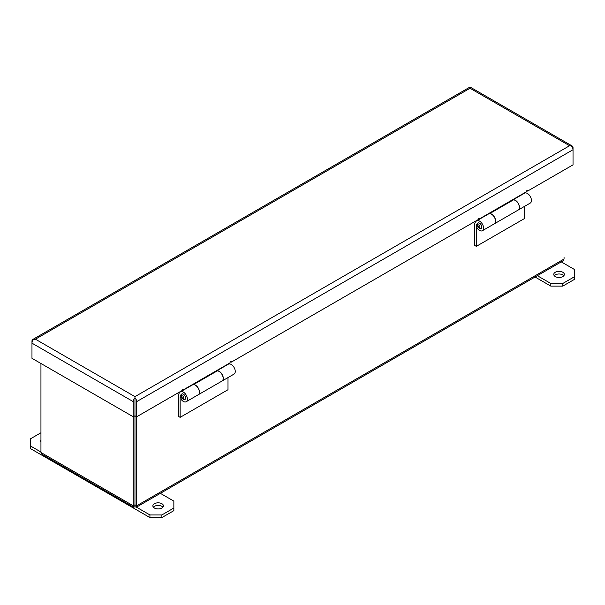 <?xml version="1.0" encoding="UTF-8"?>
<svg xmlns="http://www.w3.org/2000/svg" width="605" height="605" viewBox="0 0 605 605"><rect width="100%" height="100%" fill="white"/><g stroke="black" fill="none" stroke-linecap="round" stroke-linejoin="round"><path stroke-width="0.91" d="M134.96 506.771L133.561 507.202L133.236 505.772L134.96 504.782L136.685 505.772L136.359 507.202L134.96 506.771L134.968 404.798M136.359 507.202L562.862 260.959L564.049 259.038L136.685 505.772L136.692 401.629L573.026 149.707A3.653 2.11 -120 0 0 571.302 145.903L571.302 145.896A3.653 2.11 -60 0 1 572.269 146.047A3.653 2.11 -60 0 1 573.026 147.718L573.026 164.855L527.605 191.082A1.013 0.59 120 0 0 527.394 190.613A1.013 0.59 120 0 0 526.607 190.885A1.013 0.59 120 0 0 526.168 191.906L479.735 218.715A1.013 0.59 120 0 0 479.523 218.254A1.013 0.59 120 0 0 478.744 218.526A1.013 0.59 120 0 0 478.298 219.547L231.42 362.077A1.013 0.59 120 0 0 231.208 361.616A1.013 0.59 120 0 0 230.422 361.888A1.013 0.59 120 0 0 229.983 362.909L183.549 389.718A1.013 0.59 120 0 0 183.338 389.249A1.013 0.59 120 0 0 182.559 389.522A1.013 0.59 120 0 0 182.113 390.543L136.692 416.769L134.968 415.779L134.96 504.782M564.049 259.038L564.049 257.049M178.339 416.316L178.339 396.706A10.807 6.239 60 0 1 180.441 391.851A5.71 3.297 60 0 1 180.494 391.813A5.71 3.297 60 0 1 186.211 395.11A5.71 3.297 60 0 1 186.211 401.705A5.71 3.297 60 0 1 181.205 399.466L182.158 398.264A3.176 1.83 -120 0 0 184.941 399.512A3.176 1.83 -120 0 0 184.941 395.844A3.176 1.83 -120 0 0 181.765 394.014A3.176 1.83 -120 0 0 181.734 394.029A8.266 4.772 -120 0 0 180.139 397.75L180.139 417.352L178.339 416.316M474.524 245.32L474.524 225.71A10.807 6.239 60 0 1 476.619 220.848A5.71 3.297 60 0 1 476.68 220.817A5.71 3.297 60 0 1 482.389 224.115A5.71 3.297 60 0 1 482.389 230.709A5.71 3.297 60 0 1 477.383 228.471L478.343 227.268A3.176 1.83 -120 0 0 481.126 228.509A3.176 1.83 -120 0 0 481.126 224.848A3.176 1.83 -120 0 0 477.95 223.011A3.176 1.83 -120 0 0 477.92 223.033A8.266 4.772 -120 0 0 476.324 226.746L476.324 246.356L474.524 245.32M133.561 507.202L42.047 454.363L40.951 452.495L133.236 505.772L133.236 416.769L134.96 415.779L134.968 397.818A3.653 2.11 60 0 1 136.692 401.629M40.951 452.495L40.951 363.492M482.389 230.709L494.361 223.797A5.71 3.297 -120 0 0 494.361 217.203A5.71 3.297 -120 0 0 488.643 213.905A5.71 3.297 -120 0 0 488.59 213.943L476.74 220.78M524.187 206.577L524.187 218.715L476.324 246.356M524.55 193.177L513.07 199.801L524.49 193.214A5.71 3.297 60 0 1 524.55 193.177A5.71 3.297 60 0 1 530.26 196.474A5.71 3.297 60 0 1 530.26 203.068L518.296 209.98A5.71 3.297 60 0 1 518.235 210.011M513.07 199.884A5.71 3.297 60 0 1 518.515 203.787A5.71 3.297 60 0 1 518.296 209.98M186.211 401.705L198.175 394.8A5.71 3.297 -120 0 0 198.175 388.206A5.71 3.297 -120 0 0 192.466 384.909A5.71 3.297 -120 0 0 192.405 384.939L180.555 391.783M228.002 377.573L228.002 389.718L180.139 417.352M228.365 364.18L216.893 370.804L228.304 364.21A5.71 3.297 60 0 1 228.365 364.18A5.71 3.297 60 0 1 234.074 367.477A5.71 3.297 60 0 1 234.074 374.071L222.111 380.984A5.71 3.297 60 0 1 222.05 381.014M216.893 370.888A5.71 3.297 60 0 1 222.33 374.79A5.71 3.297 60 0 1 222.111 380.984M40.951 442.089A5.286 3.055 180 0 1 40.664 441.09A5.286 3.055 180 0 1 40.951 440.1M40.951 452.026L30.25 445.847L30.25 438.935L40.951 432.757M154.411 508.034A5.286 3.055 180 0 1 152.868 505.871A5.286 3.055 180 0 1 158.155 502.823A5.286 3.055 180 0 1 163.441 505.871A5.286 3.055 180 0 1 160.181 508.692A5.286 3.055 180 0 1 154.411 508.034M30.25 445.847L30.25 448.471L149.919 517.562L149.919 514.938L136.443 507.156M149.919 514.938L161.89 514.938L161.89 517.562L173.854 510.658L173.854 508.026L161.89 514.938M173.854 508.026L173.854 501.121L160.37 493.34M149.919 517.562L161.89 517.562M153.375 507.187A5.286 3.055 180 0 1 158.155 505.447A5.286 3.055 180 0 1 162.927 507.187M555.307 276.576A5.286 3.055 180 0 1 553.764 274.42A5.286 3.055 180 0 1 559.05 271.365A5.286 3.055 180 0 1 564.336 274.42A5.286 3.055 180 0 1 561.069 277.241A5.286 3.055 180 0 1 555.307 276.576M535.062 277.014L550.815 286.112L550.815 283.48L537.338 275.698M550.815 283.48L562.786 283.48L562.786 286.112L574.75 279.2L574.75 276.576L562.786 283.48M574.75 276.576L574.75 269.664L561.266 261.882M550.815 286.112L562.786 286.112M554.271 275.729A5.286 3.055 180 0 1 559.05 273.989A5.286 3.055 180 0 1 563.822 275.729M134.96 398.642L134.96 396.653L569.585 145.729L470.04 88.262L35.423 339.186L33.699 339.36A3.653 2.11 60 0 0 32.738 339.496A3.653 2.11 60 0 0 31.974 341.175L31.974 343.164L133.236 401.629A3.653 2.11 -60 0 1 134.96 397.818L134.96 415.779M572.269 146.047L471.008 87.581A3.653 2.11 120 0 0 470.04 87.438L470.04 88.262L470.04 87.438A3.653 2.11 -120 0 0 469.072 87.581L32.738 339.496M571.302 145.903L569.585 145.729L571.302 145.896M134.96 396.653L35.423 339.186L33.699 339.352A3.653 2.11 120 0 0 31.974 343.164L31.974 358.311L133.236 416.769L133.236 401.629M527.605 191.082L526.887 190.666M183.549 389.718L182.831 389.302M231.42 362.077L230.702 361.669M479.735 218.715L479.016 218.299M193.192 384.659L193.192 384.145M216.893 371.099L216.893 370.472M198.296 394.732L221.99 381.052A5.71 3.297 -120 0 0 222.383 375.213A5.71 3.297 -120 0 0 217.248 370.888L193.555 384.568A5.71 3.297 60 0 1 198.69 388.894A5.71 3.297 60 0 1 198.296 394.732A5.71 3.297 60 0 1 198.236 394.762M489.377 213.656L489.377 213.149M513.07 200.096L513.07 199.468M494.482 223.729L518.175 210.048A5.71 3.297 -120 0 0 518.568 204.21A5.71 3.297 -120 0 0 513.433 199.892L489.74 213.573A5.71 3.297 60 0 1 494.875 217.891A5.71 3.297 60 0 1 494.482 223.729A5.71 3.297 60 0 1 494.421 223.759M183.708 397.659A1.354 0.779 60 0 1 182.271 397.787A1.354 0.779 60 0 1 182.271 395.874A1.354 0.779 60 0 1 183.708 397.659M479.894 226.656A1.354 0.779 60 0 1 478.457 226.784A1.354 0.779 60 0 1 478.457 224.871A1.354 0.779 60 0 1 479.894 226.656M477.678 225.96L476.324 226.746M181.492 396.963L180.139 397.75M182.43 393.779C179.519 395.171 182.77 400.865 185.47 399.05M478.608 222.776C475.704 224.175 478.948 229.862 481.656 228.055M476.68 220.817L488.643 213.905M180.494 391.813L192.466 384.909"/></g></svg>
